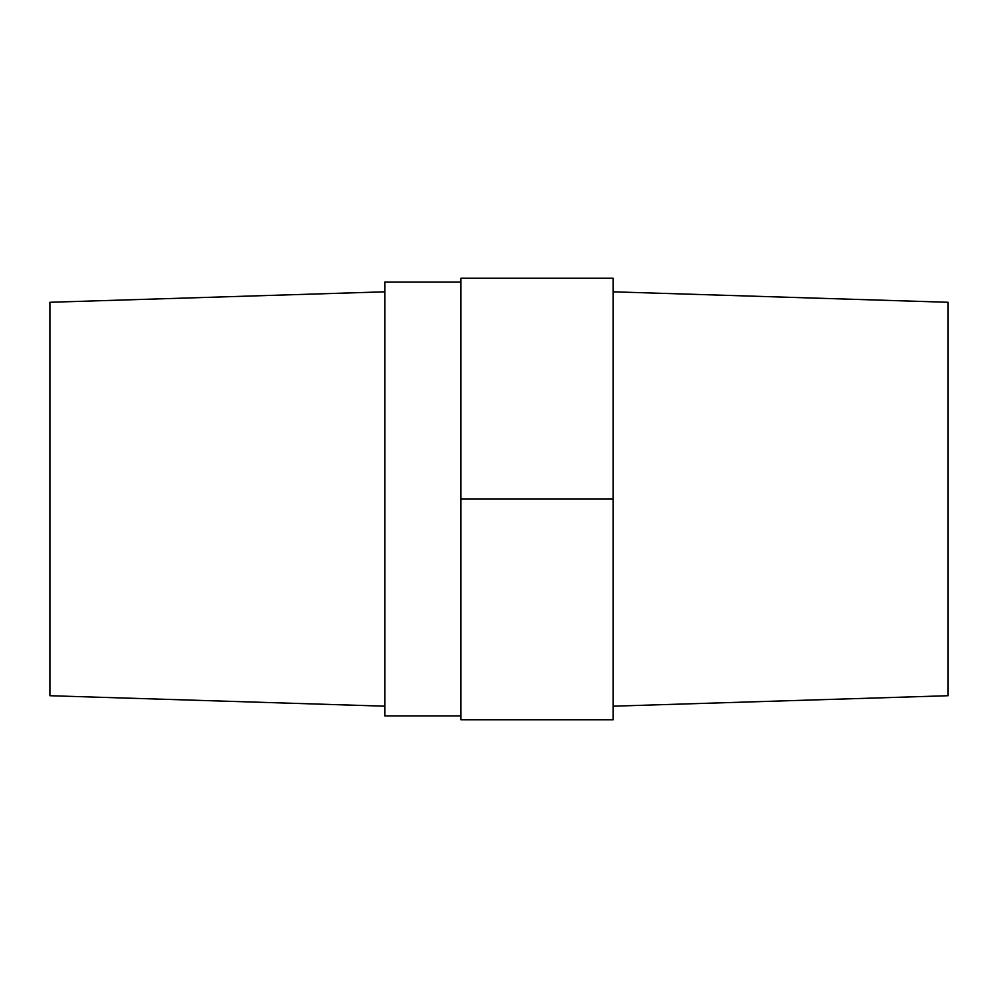 <?xml version="1.0" encoding="UTF-8"?>
<svg xmlns="http://www.w3.org/2000/svg" width="998" height="998" viewBox="0 0 998 998"><rect width="100%" height="100%" fill="white"/><g stroke="black" fill="none" stroke-linecap="round" stroke-linejoin="round"><path stroke-width="1.5" d="M613.184 706.185L948.1 695.718L948.1 302.282L613.184 291.815L948.1 302.282L948.1 695.718L613.184 706.185M384.816 715.94L460.939 715.94L384.816 715.94L384.816 282.06L384.816 715.94M460.939 282.06L384.816 282.06L460.939 282.06M384.816 291.815L49.9 302.282L49.9 695.718L384.816 706.185L49.9 695.718L49.9 302.282L384.816 291.815M613.184 499L460.939 499L460.939 278.255L613.184 278.255L613.184 719.745L460.939 719.745L460.939 499L613.184 499L613.184 719.745L460.939 719.745L460.939 278.255L613.184 278.255L613.184 499"/></g></svg>
